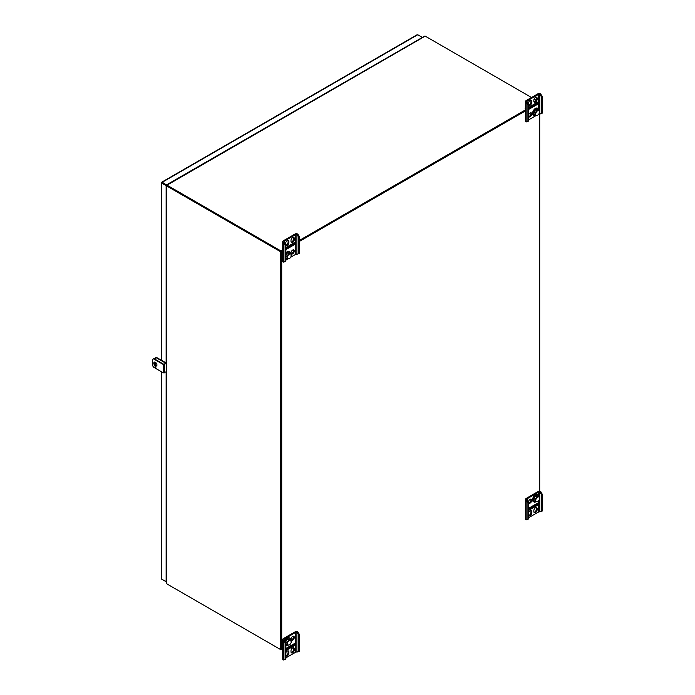 <?xml version="1.0" encoding="UTF-8"?>
<svg xmlns="http://www.w3.org/2000/svg" width="695" height="695" viewBox="0 0 695 695"><rect width="100%" height="100%" fill="white"/><g stroke="black" fill="none" stroke-linecap="round" stroke-linejoin="round"><path stroke-width="1.04" d="M166.314 583.279L166.314 185.626L161.726 183.185L162.265 182.872L161.726 182.568L161.726 183.185L162.265 182.255L166.67 185.061M161.726 578.04L161.726 579.196L166.314 581.628M416.748 35.323L417.747 34.75L422.386 37.426M162.265 182.872L166.548 185.348L162.265 182.872L162.265 182.255L161.726 182.568M166.131 185.73L166.131 363.077M166.131 371.877L166.131 581.741M162.265 579.508L166.314 581.845M166.67 184.792L422.152 37.565M155.949 365.735A1.911 1.103 60 0 1 155.176 363.876L155.176 362.173M155.176 359.324L155.176 358.681A1.911 1.103 60 0 1 155.567 357.812A1.911 1.103 60 0 1 156.523 357.908L164.619 362.573A1.911 1.103 60 0 1 165.488 363.45M155.802 357.725A1.911 1.103 60 0 1 155.993 357.569A1.911 1.103 60 0 1 156.948 357.664L165.036 362.338A1.911 1.103 60 0 1 165.914 363.207M424.332 36.618L425.088 36.071A0.938 0.539 60 0 1 425.201 36.123L167.026 185.174A0.938 0.539 -120 0 0 166.913 185.122L166.496 185.86L166.913 185.122M536.036 100.115L534.107 99.003M531.51 97.5L425.201 36.123M167.026 185.174L281.058 251.017L282.743 250.035M285.88 248.228L294.584 243.207M299.476 240.374L525.594 109.827M528.721 108.02L537.435 102.999M280.823 251.382L167.026 185.678L281.058 251.512L282.743 250.539L281.284 251.382M299.476 240.878L525.594 110.331L299.476 240.878M281.058 251.512L281.058 251.017M167.017 583.991A0.938 0.539 -120 0 0 167.026 583.991L281.058 649.825L282.743 648.852L281.718 649.443A0.938 0.539 180 0 1 280.398 649.443L166.591 583.739L166.591 185.921A0.938 0.539 180 0 1 166.496 185.86M525.594 508.644L526.15 508.323M280.398 649.443L280.398 251.625L166.591 185.921M280.398 251.625A0.938 0.539 0 0 0 281.718 251.625L282.743 251.034M166.591 582.74L166.496 583.678A0.938 0.539 0 0 0 166.591 583.739M299.476 241.373L526.15 110.505M542.326 494.275L541.535 494.727L539.754 492.147A0.791 0.452 0 0 0 538.634 492.147L526.94 498.897A0.791 0.452 0 0 0 526.94 499.54L528.721 502.12L527.931 502.581L527.931 519.261L526.15 519.791A1.911 1.103 180 0 1 525.594 519.017L525.594 499.219A1.911 1.103 180 0 1 526.15 498.437L537.843 491.686A1.911 1.103 180 0 1 540.545 491.686L542.326 494.275L542.326 510.955L539.754 511.946A0.791 0.452 0 0 0 538.634 511.946L528.721 517.662M527.931 502.581L526.15 499.992A1.911 1.103 180 0 1 525.594 499.219M528.721 515.403A2.32 1.338 120 0 0 530.945 512.354L530.945 511.329A2.32 1.338 120 0 0 530.789 510.617M534.003 512.302A2.32 1.338 120 0 0 536.34 509.235L536.34 508.21A2.32 1.338 120 0 0 536.184 507.498M537.174 503.397A1.981 1.147 -120 0 0 537.435 503.753L537.435 503.25M528.721 502.876A2.32 1.338 120 0 0 530.945 499.827A2.32 1.338 120 0 0 530.789 499.114M528.721 510.356L538.191 504.891L538.191 502.815L528.721 508.28M528.721 515.594A2.32 1.338 120 0 0 528.93 515.768A2.32 1.338 120 0 0 530.719 515.143A2.32 1.338 120 0 0 531.736 512.806L530.945 512.354M531.736 512.806L531.736 511.789A2.32 1.338 120 0 0 531.249 510.721A2.32 1.338 120 0 0 528.721 512.476M537.131 509.696A2.32 1.338 120 0 1 536.114 512.024A2.32 1.338 120 0 1 534.325 512.649A2.32 1.338 120 0 1 533.847 511.589L533.847 510.564A2.32 1.338 120 0 1 534.863 508.227A2.32 1.338 120 0 1 536.653 507.611A2.32 1.338 120 0 1 537.131 508.671L537.131 509.696L536.34 509.235M528.721 503.067A2.32 1.338 120 0 0 528.93 503.241A2.32 1.338 120 0 0 530.719 502.615A2.32 1.338 120 0 0 531.736 500.287A2.32 1.338 120 0 0 531.249 499.219A2.32 1.338 120 0 0 529.642 499.67A2.32 1.338 120 0 0 528.495 501.721M541.535 494.727L541.535 511.416M528.721 502.12L528.721 518.809L527.931 519.261M540.18 492.39L540.979 491.938M526.584 500.244L527.375 499.783M525.29 508.827A2.997 1.729 -120 0 0 525.594 509.591M537.47 503.232L537.47 503.858A1.981 1.147 60 0 1 537.391 503.771L528.721 508.783M538.191 504.891L537.391 504.431L528.721 509.444M537.391 503.771L537.391 504.431M538.86 496.352A4.135 2.389 120 0 0 538.304 495.022A4.135 2.389 120 0 0 538.026 494.805A4.135 2.389 120 0 0 533.89 497.194A4.135 2.389 120 0 0 533.89 501.964A4.135 2.389 120 0 0 535.819 501.833M537.774 494.692A4.135 2.389 120 0 0 537.556 494.536A4.135 2.389 120 0 0 533.421 496.925A4.135 2.389 120 0 0 533.421 501.694A4.135 2.389 120 0 0 533.673 501.807M539.355 498.975L539.094 496.491L537.8 495.743L535.697 495.9L533.847 498.541L535.141 499.288L535.402 501.773L537.513 501.616M537.635 501.564A2.702 1.564 120 0 0 539.546 498.245A2.702 1.564 120 0 0 539.172 497.151A2.702 1.564 120 0 0 535.923 499.349A2.702 1.564 120 0 0 537.635 501.564L537.47 501.651M539.094 496.491L536.992 496.647L535.141 499.288M535.697 495.9L536.992 496.647M533.847 498.541L534.107 501.026L535.402 501.773M290.632 257.28L295.792 254.309A0.791 0.452 180 0 1 296.904 254.309L299.476 253.319L299.476 236.639L297.695 234.05A1.911 1.103 0 0 0 295.001 234.05L283.308 240.8A1.911 1.103 0 0 0 282.743 241.582A1.911 1.103 0 0 0 283.308 242.355L285.089 244.944L285.089 261.624L285.88 261.172L285.88 244.484L285.089 244.944M282.743 241.582L282.743 261.381A1.911 1.103 0 0 0 283.308 262.154L285.089 261.624M291.153 242.129A2.32 1.338 120 0 0 293.49 239.063L293.49 238.037A2.32 1.338 120 0 0 293.333 237.325M285.88 245.231A2.32 1.338 120 0 0 288.095 242.181L288.095 241.156A2.32 1.338 120 0 0 287.939 240.444M294.584 242.512L294.584 243.676L285.88 248.706M291.153 253.632A2.32 1.338 120 0 0 293.012 252.181A2.32 1.338 120 0 0 293.333 249.853M285.88 249.618L295.34 244.154L295.34 242.077L285.88 247.542M294.28 239.514L294.28 238.498A2.32 1.338 120 0 0 293.803 237.438A2.32 1.338 120 0 0 292.013 238.055A2.32 1.338 120 0 0 291.005 240.392L291.005 241.417A2.32 1.338 120 0 0 291.483 242.477A2.32 1.338 120 0 0 293.273 241.851A2.32 1.338 120 0 0 294.28 239.514L293.49 239.063M285.88 244.484L284.099 241.903A0.791 0.452 180 0 1 284.099 241.261L295.792 234.51A0.791 0.452 180 0 1 296.904 234.51L298.685 237.091L298.685 253.779M285.88 260.026L287.939 258.835M285.602 244.014L285.602 243.511A2.32 1.338 120 0 1 286.618 241.174A2.32 1.338 120 0 1 288.408 240.548A2.32 1.338 120 0 1 288.885 241.608L288.885 242.633L288.095 242.181M285.88 245.422A2.32 1.338 120 0 0 286.088 245.587A2.32 1.338 120 0 0 287.869 244.97A2.32 1.338 120 0 0 288.885 242.633M294.28 251.025A2.32 1.338 120 0 0 293.803 249.957A2.32 1.338 120 0 0 292.013 250.582A2.32 1.338 120 0 0 291.005 252.919A2.32 1.338 120 0 0 291.483 253.979A2.32 1.338 120 0 0 293.273 253.354A2.32 1.338 120 0 0 294.28 251.025M297.338 234.754L298.129 234.302M283.734 242.607L284.533 242.147M282.743 249.392L282.274 249.114A2.997 1.729 60 0 1 282.743 247.846M285.88 247.863L293.855 243.259A1.981 1.147 60 0 1 293.898 242.911M295.34 244.154L294.619 243.737L294.619 242.494M299.476 236.639L298.685 237.091M285.88 259.035A4.135 2.389 120 0 0 287.574 258.801M290.614 253.319A4.135 2.389 120 0 0 289.78 251.772A4.135 2.389 120 0 0 285.88 253.788M289.528 251.668A4.135 2.389 120 0 0 289.311 251.503A4.135 2.389 120 0 0 285.88 252.893M291.109 255.942L290.849 253.458L288.746 253.614L286.896 256.264L287.157 258.748L289.268 258.583M287.852 258.523A2.702 1.564 120 0 0 289.389 258.531A2.702 1.564 120 0 0 291.301 255.221A2.702 1.564 120 0 0 288.79 254.57A2.702 1.564 120 0 0 287.852 258.523M285.88 258.01L287.157 258.748M285.88 255.673L286.896 256.264M288.746 253.614L287.452 252.867L289.563 252.711L290.849 253.458M287.452 252.867L285.88 255.126M538.842 114.015A0.791 0.452 180 0 1 539.754 114.102L542.326 113.111L542.326 96.431L540.545 93.842A1.911 1.103 0 0 0 537.843 93.842L526.15 100.593A1.911 1.103 0 0 0 525.594 101.374A1.911 1.103 0 0 0 526.15 102.148L527.931 104.737L527.931 121.425L528.721 120.965L528.721 104.276L527.931 104.737M525.594 101.374L525.594 121.173A1.911 1.103 0 0 0 526.15 121.955L527.931 121.425M528.721 116.525A2.32 1.338 120 0 0 530.502 115.014A2.32 1.338 120 0 0 530.789 112.764M534.003 101.922A2.32 1.338 120 0 0 536.34 98.855L536.34 97.83A2.32 1.338 120 0 0 536.184 97.118M528.721 105.023A2.32 1.338 120 0 0 530.945 101.974L530.945 100.949A2.32 1.338 120 0 0 530.789 100.236M528.721 109.41L538.191 103.946L537.47 103.529L537.47 102.287L537.435 103.468L528.721 108.498M528.721 116.717A2.32 1.338 120 0 0 528.93 116.89A2.32 1.338 120 0 0 530.719 116.265A2.32 1.338 120 0 0 531.736 113.928A2.32 1.338 120 0 0 531.249 112.868A2.32 1.338 120 0 0 528.721 114.623M538.191 103.946L538.191 101.87L528.721 107.334M537.131 99.316L537.131 98.29A2.32 1.338 120 0 0 536.653 97.231A2.32 1.338 120 0 0 534.863 97.847A2.32 1.338 120 0 0 533.847 100.184L533.847 101.209A2.32 1.338 120 0 0 534.325 102.269A2.32 1.338 120 0 0 536.114 101.644A2.32 1.338 120 0 0 537.131 99.316L536.34 98.855M528.721 104.276L526.94 101.696A0.791 0.452 180 0 1 526.94 101.053L538.634 94.303A0.791 0.452 180 0 1 539.754 94.303L541.535 96.883L541.535 113.572M528.721 119.818L536.184 115.518M528.452 103.807L528.452 103.303A2.32 1.338 120 0 1 529.468 100.966A2.32 1.338 120 0 1 531.249 100.341A2.32 1.338 120 0 1 531.736 101.409L531.736 102.426L530.945 101.974M528.721 105.214A2.32 1.338 120 0 0 528.93 105.388A2.32 1.338 120 0 0 530.719 104.763A2.32 1.338 120 0 0 531.736 102.426M540.18 94.546L540.979 94.094M526.584 102.4L527.375 101.948M525.594 109.185L525.116 108.907A2.997 1.729 60 0 1 525.594 107.638M528.721 107.656L536.705 103.051A1.981 1.147 60 0 1 536.74 102.704M542.326 96.431L541.535 96.883M538.86 110.001A4.135 2.389 120 0 0 538.026 108.455A4.135 2.389 120 0 0 534.047 110.575A4.135 2.389 120 0 0 533.612 115.396A4.135 2.389 120 0 0 533.89 115.613A4.135 2.389 120 0 0 535.819 115.483M537.774 108.342A4.135 2.389 120 0 0 537.556 108.185A4.135 2.389 120 0 0 533.578 110.305A4.135 2.389 120 0 0 533.143 115.127A4.135 2.389 120 0 0 533.421 115.344A4.135 2.389 120 0 0 533.673 115.448M539.355 112.616L539.094 110.131L536.992 110.296L535.141 112.938L535.402 115.422L537.513 115.266M536.097 115.205A2.702 1.564 120 0 0 537.635 115.214A2.702 1.564 120 0 0 539.546 111.895A2.702 1.564 120 0 0 537.035 111.252A2.702 1.564 120 0 0 536.097 115.205M539.094 110.131L537.8 109.384L535.697 109.549L533.847 112.19L534.107 114.675L535.402 115.422M533.847 112.19L535.141 112.938M535.697 109.549L536.992 110.296M299.476 634.483L298.685 634.935L296.904 632.346A0.791 0.452 0 0 0 295.792 632.346L284.099 639.105A0.791 0.452 0 0 0 284.099 639.747L285.88 642.328L285.089 642.788L285.089 659.468L283.308 659.998A1.911 1.103 180 0 1 282.743 659.225L282.743 639.426A1.911 1.103 180 0 1 283.308 638.644L295.001 631.894A1.911 1.103 180 0 1 297.695 631.894L299.476 634.483L299.476 651.163L296.904 652.153A0.791 0.452 0 0 0 295.792 652.153L285.88 657.87M285.089 642.788L283.308 640.199A1.911 1.103 180 0 1 282.743 639.426M291.153 639.982A2.32 1.338 120 0 0 293.49 636.915A2.32 1.338 120 0 0 293.333 636.203M285.88 655.611A2.32 1.338 120 0 0 288.095 652.562L288.095 651.536A2.32 1.338 120 0 0 287.939 650.824M291.153 652.509A2.32 1.338 120 0 0 293.49 649.443L293.49 648.418A2.32 1.338 120 0 0 293.333 647.705M294.333 643.605A1.981 1.147 -120 0 0 294.584 643.961L294.584 643.457M291.005 639.27A2.32 1.338 120 0 0 291.483 640.33A2.32 1.338 120 0 0 293.273 639.713A2.32 1.338 120 0 0 294.28 637.376A2.32 1.338 120 0 0 293.803 636.316A2.32 1.338 120 0 0 292.013 636.933A2.32 1.338 120 0 0 291.005 639.27M285.88 650.563L295.34 645.099L295.34 643.023L285.88 648.487M285.88 655.802A2.32 1.338 120 0 0 286.088 655.976A2.32 1.338 120 0 0 287.869 655.35A2.32 1.338 120 0 0 288.885 653.013L288.095 652.562M288.885 653.013L288.885 651.997A2.32 1.338 120 0 0 288.408 650.928A2.32 1.338 120 0 0 285.88 652.683M294.28 649.903A2.32 1.338 120 0 1 293.273 652.231A2.32 1.338 120 0 1 291.483 652.857A2.32 1.338 120 0 1 291.005 651.797L291.005 650.772A2.32 1.338 120 0 1 292.013 648.435A2.32 1.338 120 0 1 293.803 647.818A2.32 1.338 120 0 1 294.28 648.878L294.28 649.903L293.49 649.443M298.685 634.935L298.685 651.623M285.88 642.328L285.88 659.016L285.089 659.468M297.338 632.598L298.129 632.146M283.734 640.451L284.533 639.991M282.439 649.034A2.997 1.729 -120 0 0 282.743 649.799M294.619 643.44L294.619 644.065A1.981 1.147 60 0 1 294.55 643.978L285.88 648.982M295.34 645.099L294.55 644.639L285.88 649.643M294.55 643.978L294.55 644.639M290.614 639.678A4.135 2.389 120 0 0 290.058 638.349A4.135 2.389 120 0 0 289.78 638.132A4.135 2.389 120 0 0 285.271 641.276M285.88 645.394A4.135 2.389 120 0 0 287.574 645.16M289.528 638.019A4.135 2.389 120 0 0 289.311 637.862A4.135 2.389 120 0 0 284.941 640.703M291.109 642.293L290.849 639.808L289.563 639.061L287.452 639.218L285.61 641.867L286.896 642.614L287.157 645.099L289.268 644.943M289.389 644.882A2.702 1.564 120 0 0 291.301 641.572A2.702 1.564 120 0 0 290.927 640.477A2.702 1.564 120 0 0 287.678 642.667A2.702 1.564 120 0 0 289.389 644.882L289.224 644.969M290.849 639.808L288.746 639.965L286.896 642.614M287.452 639.218L288.746 639.965M285.88 644.361L287.157 645.099M166.314 363.459L163.447 364.588L154.021 359.15A1.911 1.103 -120 0 0 153.074 359.054A1.911 1.103 -120 0 0 152.674 359.932L152.674 365.118A1.911 1.103 -120 0 0 154.021 367.455L163.447 372.902L166.314 371.764M153.308 358.976A1.911 1.103 60 0 1 153.491 358.811A1.911 1.103 60 0 1 154.446 358.907L163.872 364.345L166.314 362.972M155.819 367.455L155.054 366.656L155.819 367.455M156.94 364.988A2.215 1.277 -120 0 0 155.376 362.269A2.215 1.277 -120 0 0 154.264 362.165A2.215 1.277 -120 0 0 154.264 364.727A2.215 1.277 -120 0 0 156.479 366.004A2.215 1.277 -120 0 0 156.94 364.988M155.35 366.673L155.819 367.481M154.499 362.078A2.215 1.277 -120 0 0 154.69 364.484A2.215 1.277 -120 0 0 156.67 365.848M161.726 183.185L161.726 360.418M161.726 371.903L161.726 579.196M417.747 34.75L162.265 182.255M539.433 491.374L539.433 113.989M281.718 251.625L281.718 649.443M526.15 499.992L526.15 519.791M538.634 492.147L538.634 495.492M538.634 500.652L538.634 511.946M526.94 498.897L526.94 499.54M539.754 492.147L539.754 511.946M537.131 508.671L536.34 508.21M531.736 511.789L530.945 511.329M283.308 262.154L283.308 242.355M284.099 241.903L284.099 241.261M295.792 254.309L295.792 234.51M296.904 254.309L296.904 234.51M288.885 241.608L288.095 241.156M294.28 238.498L293.49 238.037M526.15 121.955L526.15 102.148M526.94 101.696L526.94 101.053M538.634 109.141L538.634 94.303M539.754 114.102L539.754 94.303M531.736 101.409L530.945 100.949M537.131 98.29L536.34 97.83M283.308 640.199L283.308 659.998M295.792 632.346L295.792 652.153M284.099 639.105L284.099 639.747M296.904 632.346L296.904 652.153M294.28 648.878L293.49 648.418M288.885 651.997L288.095 651.536M163.447 364.588L163.447 372.902M164.35 364.588L164.35 372.902M161.405 578.622L161.405 371.721M161.405 360.236L161.405 182.872M161.839 182.133L417.087 34.759M166.626 185.087L424.654 36.114M539.702 114.076L539.702 491.4M538.026 494.805L537.556 494.536M533.89 501.964L533.421 501.694M289.78 251.772L289.311 251.503M538.026 108.455L537.556 108.185M533.89 115.613L533.421 115.344M289.78 638.132L289.311 637.862"/></g></svg>
